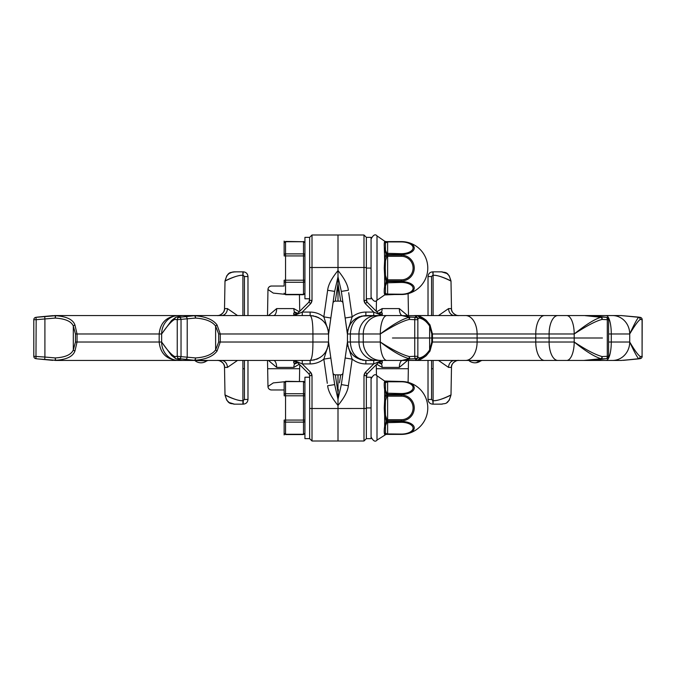 <?xml version="1.0" encoding="UTF-8"?>
<svg xmlns="http://www.w3.org/2000/svg" width="676" height="676" viewBox="0 0 676 676"><rect width="100%" height="100%" fill="white"/><g stroke="black" fill="none" stroke-linecap="round" stroke-linejoin="round"><path stroke-width="1.01" d="M268.448 360.443L276.67 367.406A7.09 3.093 90 0 0 273.577 360.443L294.009 360.443L293.621 362.201L294.398 364.136A7.09 4.504 90 0 0 293.849 367.406L299.274 364.246M168.366 360.443L183.45 360.443L168.366 360.443M85.81 360.443L136.197 360.443M84.508 360.443L63.485 360.443M179.013 360.443L54.9 360.443M333.2 374.47L332.964 372.831A2.366 2.366 -8.2 0 0 335.304 374.859L338 392.393L338 405.423C331.654 397.699 328.206 391.134 327.64 385.734L334.654 384.602L330.843 358.001L332.964 372.831A2.366 2.366 171.8 0 0 335.304 374.859L338 374.859L338 441.005L312.008 441.005L309.65 438.648L309.65 375.602L312.008 375.636L310.63 372.299L308.957 373.929L296.51 361.483L302.256 363.925L310.123 363.925L310.123 360.443L178.472 360.443A18.429 16.832 -90 0 1 161.64 342.014L171.493 355.407L175.464 358.483M314.585 359.894L310.123 360.443C321.413 359.286 327.547 353.142 328.553 342.014L328.553 333.986C327.632 322.959 321.489 316.816 310.123 315.557L313.782 315.92M328.451 343.907L328.35 344.709L328.451 343.907M328.46 343.83L328.384 344.49M316.326 359.37L318.109 358.618M319.765 357.722L320.255 357.41M323.229 354.968L324.277 353.81M325.266 352.517L325.976 351.419M326.838 349.771L327.438 348.326M327.987 346.543L328.553 341.76L329.313 347.337L328.612 342.478M328.553 341.507L328.553 341.76A7.09 4.69 -2 0 1 328.553 342.014L328.553 341.507M328.451 332.093L328.308 330.995L328.451 332.093M315.548 316.368L318.81 317.737M321.337 319.359L321.776 319.706M323.187 320.99L324.26 322.165M324.345 322.266L325.08 323.221M325.215 323.415L325.866 324.404M327.015 326.626L327.48 327.792M327.995 329.499L328.553 333.986A7.09 4.69 2 0 1 328.553 334.24L328.747 332.592M328.536 332.922L328.477 331.637L328.536 332.922M329.415 348.03L329.575 349.188L329.415 348.03M329.702 350.041L329.863 351.157L329.702 350.041M329.939 351.723L330.378 354.756M330.708 357.089L330.817 357.849L330.708 357.089M308.957 373.929L309.65 375.602L308.957 373.929L296.51 361.483A3.541 3.541 90 0 0 294.009 360.443M242.904 400.665L244.442 399.491L247.982 399.431L247.982 360.443L247.982 399.431C247.703 402.296 246.132 403.876 243.259 404.155L242.904 404.155C231.015 404.155 230.415 404.155 242.904 404.155L242.904 400.665C237.36 401.451 224.466 394.666 224.998 394.868C224.128 394.792 236.98 401.265 242.904 400.665L242.904 360.443M247.982 315.557L247.982 276.569L247.982 315.557M217.444 360.443A7.09 7.09 90 0 0 217.435 360.443L221.466 360.443A7.09 5.966 90 0 1 227.432 367.406L237.504 360.443M243.259 400.674L243.259 404.155L234.335 404.155C231.226 403.057 227.863 405.423 224.998 394.868L224.516 367.406A7.09 7.09 -90 0 0 217.435 360.443C218.618 359.767 225.336 363.105 224.516 367.406L227.432 367.406M217.444 315.557A7.09 7.09 -90 0 1 217.435 315.557A7.09 7.09 90 0 0 224.516 308.594L227.432 308.594L237.504 315.557M242.904 315.557L242.904 275.335C237.36 274.549 224.466 281.334 224.998 281.131C224.128 281.208 236.98 274.735 242.904 275.335L242.904 271.845C231.015 271.845 230.415 271.845 242.904 271.845L242.904 271.845C231.015 271.845 230.415 271.845 242.904 271.845L235.003 271.845M289.015 381.289L273.298 382.895L267.966 386.495L267.51 360.443M299.443 381.289L299.73 364.702M297.71 362.556L297.389 362.361A3.541 2.89 -45 0 0 293.621 362.201M310.63 372.299L302.256 363.925L302.256 360.443M310.123 363.925C315.253 363.874 319.816 362.277 323.829 359.133L330.843 358.001L328.62 342.521L330.843 358.001M327.294 383.317L323.829 359.133L328.468 344.473A7.09 5.577 -8.2 0 0 328.62 342.521M332.964 372.831L334.654 384.602L338 399.144L341.346 384.602L347.253 343.408M309.625 375.239L309.456 374.673L309.625 375.239M297.508 362.48A3.541 2.543 -67.9 0 0 294.398 364.136L297.693 362.666M328.536 343.078L328.477 344.363M328.468 344.473L328.553 342.014L312.929 342.014L312.929 333.986C312.92 322.959 311.991 316.816 310.123 315.557L192.652 315.557M289.015 294.711L273.298 293.105L267.966 289.505A3.541 3.541 0 0 1 271.515 286.024L284.131 286.024L271.515 286.024A3.541 3.541 -179 0 0 267.966 289.505L267.51 315.557L261.435 315.557M299.443 294.711L299.73 311.298L308.957 302.071L299.73 311.298M309.65 298.784L304.927 298.784L304.927 237.352L309.65 237.352L312.008 234.995L309.65 237.352L309.65 267.527L338 267.493L338 270.577C331.654 278.301 328.206 284.866 327.64 290.266L334.654 291.398L332.964 303.169A2.366 2.366 8.2 0 1 335.304 301.141L338 283.607L338 270.577C344.346 278.301 347.794 284.866 348.36 290.266L341.346 291.398L345.157 317.999L343.036 303.169A2.366 2.366 -8.2 0 0 340.696 301.141L338 301.141L338 234.995L363.992 234.995L363.992 267.493L338 267.493L338 234.995L312.008 234.995L312.008 300.364L309.65 300.397L309.65 298.784L308.957 302.071L296.51 314.517A3.541 3.541 -90 0 1 294.009 315.557L273.577 315.557A7.09 3.093 -90 0 0 276.67 308.594L293.849 308.594L299.274 311.754M342.8 301.53L341.346 291.398L338 276.856L334.654 291.398L328.857 331.848M333.031 302.713L333.893 296.696L333.031 302.713M329.415 327.97L329.575 326.812M329.702 325.959L329.863 324.843M329.939 324.277L330.378 321.244L329.947 324.26M330.708 318.911L330.817 318.151M328.553 334.493L330.843 317.999L323.829 316.867L328.468 331.527L328.553 334.493M302.256 315.557L302.256 312.075L310.63 303.701L308.957 302.071L296.51 314.517L302.256 312.075L310.123 312.075C315.253 312.126 319.816 313.723 323.829 316.867L327.64 290.266M328.468 331.527A7.09 5.577 8.2 0 1 328.62 333.479L328.553 334.24M178.81 315.557L310.123 315.557L310.123 312.075M56.505 360.35L55.931 360.283A2.366 1.58 -84 0 1 55.694 360.291L37.78 358.922L56.277 360.359A2.366 1.834 -83.5 0 0 56.505 360.35L55.694 360.291A2.366 0.608 -85.5 0 1 55.288 357.934C65.285 357.325 71.293 354.655 73.312 349.923L75.475 342.014L75.475 333.986L77.039 333.986L74.926 324.919C73.033 319.596 66.704 316.529 55.931 315.717L56.505 315.65A2.366 1.834 83.5 0 0 56.277 315.641L35.963 317.34L54.9 315.557L179.013 315.557M84.508 315.557L63.485 315.557M85.81 315.557L136.197 315.557M332.964 303.169L333.014 302.933A2.366 2.366 -171.8 0 0 332.964 303.169L330.843 317.999M334.189 294.643L333.04 302.637M245.244 272.284L243.808 271.879M236.389 271.845L232.569 272.022L229.113 273.484L226.747 275.816L224.998 281.131L224.516 308.594C225.336 312.895 218.618 316.233 217.435 315.557L221.466 315.557A7.09 5.966 -90 0 0 227.432 308.594M242.904 275.335L243.259 271.845C246.132 272.124 247.703 273.704 247.982 276.569L244.442 276.509L244.442 315.557M271.515 389.976A3.541 3.541 0 0 1 267.966 386.495L267.966 386.495A3.541 3.541 179 0 0 271.515 389.976L284.131 389.976L271.515 389.976C269.394 389.765 268.211 388.607 267.966 386.495M268.448 315.557L276.67 308.594M293.849 308.594A7.09 4.504 -90 0 0 294.398 311.864L293.621 313.799L294.009 315.557M297.71 313.444L297.389 313.639A3.541 2.89 45 0 1 293.621 313.799M308.957 302.071L309.65 300.397L308.957 302.071M309.642 300.583L309.65 267.527M309.625 300.761L309.456 301.327L309.625 300.761M297.508 313.52A3.541 2.543 67.9 0 1 294.398 311.864L297.693 313.334M333.014 302.933A2.366 2.366 -171.8 0 1 335.304 301.141L338 301.141L338 283.607L340.696 301.141A2.366 2.366 171.8 0 1 343.036 303.169M194.502 315.65L194.223 315.641A2.366 2.341 -56.5 0 1 194.502 315.65L194.587 315.717C205.631 316.529 213.117 319.596 217.03 324.919L220.275 333.986L328.553 333.986M194.502 360.35A2.366 2.341 56.5 0 1 194.223 360.359L194.587 360.283C205.411 359.581 212.898 356.514 217.03 351.081L220.275 342.014L312.929 342.014C312.912 353.142 311.974 359.286 310.123 360.443L192.652 360.443M181.768 315.65L176.225 317.154A2.366 2.239 -105.4 0 1 176.74 317.078A2.366 2.121 96.1 0 0 174.729 319.427L177.247 319.697A2.366 2.112 96.1 0 1 179.258 317.34L194.24 315.709L181.895 315.641A2.366 1.546 -96.4 0 0 181.768 315.65L176.74 317.078L179.258 317.34A2.366 1.665 83.2 0 1 181.033 319.697L181.033 356.303A2.366 1.665 -83.2 0 1 179.258 358.66A2.366 2.112 -96.1 0 1 177.247 356.303L174.729 356.573A2.366 2.121 83.9 0 0 176.74 358.922L179.258 358.66L194.24 360.291L181.768 360.35L176.225 358.846A2.366 2.239 105.4 0 1 175.861 358.711A2.366 2.053 120.5 0 1 175.65 358.61L175.65 358.61A2.366 2.366 0 0 0 176.225 358.846A2.366 2.239 105.4 0 0 176.74 358.922L181.895 360.359A2.366 1.546 96.4 0 1 181.768 360.35M52.77 315.641L37.755 317.078A2.366 1.065 -95.5 0 0 37.755 317.078A2.366 2.231 -98.2 0 0 37.501 317.112M33.918 319.697L36.166 319.697L35.963 317.34A2.366 2.239 -98.5 0 0 35.811 317.357L37.645 317.095A2.366 2.366 0 0 1 37.755 317.078M44.709 316.605L44.912 318.954L36.166 319.697L35.963 358.66A2.366 2.239 98.5 0 1 35.811 358.643L37.645 358.905A2.366 2.231 -81.8 0 0 37.78 358.922A2.366 1.065 95.5 0 1 37.755 358.922A2.366 1.065 95.5 0 1 37.738 358.922M75.475 333.986L73.312 326.077L73.312 349.923A2.366 1.065 30.2 0 0 74.926 351.081C72.864 356.514 66.535 359.581 55.931 360.283A2.366 0.608 87.1 0 1 55.288 357.934L44.912 357.046L44.912 318.954L55.288 318.066A2.366 0.608 -94.5 0 1 55.694 315.709A2.366 1.58 84 0 1 55.931 315.717A2.366 0.608 -87.1 0 0 55.288 318.066C65.445 318.768 71.453 321.438 73.312 326.077A2.366 1.065 -30.2 0 1 74.926 324.919M56.505 315.65L57.916 315.557M175.464 317.517L171.493 320.593L161.64 333.986A18.429 16.832 -90 0 1 178.472 315.557M171.501 320.593L175.65 317.39A2.366 2.053 -120.5 0 1 175.861 317.289A2.366 2.239 -105.4 0 1 176.225 317.154A2.366 2.366 0 0 0 175.65 317.39L175.65 317.39A2.366 2.053 -120.5 0 0 174.729 319.427C171.763 320.821 167.394 325.671 161.64 333.986L161.64 342.014C167.107 350.024 171.467 354.875 174.729 356.573A2.366 2.053 120.5 0 0 175.65 358.61L171.493 355.407M217.03 351.081L215.619 349.923L218.686 342.014L218.686 333.986L215.619 326.077L215.619 349.923C211.96 354.655 205.259 357.325 195.516 357.934A2.366 1.183 86.7 0 1 194.587 360.283A2.366 2.349 -33.6 0 1 194.24 360.291A2.366 1.183 -85 0 0 195.516 357.934L177.247 356.303L177.247 319.697L195.516 318.066A2.366 1.183 -95 0 0 194.24 315.709A2.366 2.349 33.6 0 1 194.587 315.717A2.366 1.183 -86.7 0 1 195.516 318.066C205.445 318.768 212.146 321.438 215.619 326.077L217.03 324.919M52.77 360.359L37.755 358.922A2.366 2.366 0 0 1 37.645 358.905A2.366 2.231 -81.8 0 1 37.501 358.888M74.926 351.081L77.039 342.014L161.64 342.014M335.583 376.693L335.304 374.859M237.749 404.155L241.493 404.155M408.101 382.354L408.49 360.443L409.943 360.443L386.9 360.443A18.429 6.599 -90 0 1 380.309 342.014C392.748 350.024 402.431 354.875 409.352 356.573A2.366 0.744 105.3 0 0 409.326 358.711L402.271 360.35L413.906 360.443M492.55 360.443L459.105 360.443M397.589 360.443L380.934 360.443A18.429 17.669 -90 0 1 363.265 342.014L380.309 342.014C392.181 351.199 401.857 356.767 409.326 358.711A2.366 2.096 -100.6 0 0 410.163 358.922L402.533 360.443M309.65 377.216L304.927 377.216L304.927 438.648L309.65 438.648L312.008 441.005L312.008 408.507L338 408.507L338 405.423C344.346 397.699 347.794 391.134 348.36 385.734L352.171 359.133C356.184 362.277 360.747 363.874 365.877 363.925L373.743 363.925L365.37 372.299L367.043 373.929L366.35 377.216L371.073 377.216L371.073 407.932L366.35 407.932L366.35 438.648L366.35 375.602L367.043 373.929L379.49 361.483L373.743 363.925L373.743 360.443L365.877 360.443L380.934 360.443M402.271 360.35A2.366 2.349 141.3 0 0 402.465 360.359L416.382 360.359A2.366 1.479 84.8 0 0 416.543 360.35L417.21 360.283A2.366 1.749 83.3 0 1 416.991 360.291A2.366 2.273 -73.7 0 0 419.221 357.934L417.852 357.046L417.852 356.303A2.366 2.358 0 0 1 415.546 358.66A2.366 0.752 -92.9 0 1 414.743 356.303L409.352 356.573A2.366 0.76 87.2 0 0 410.163 358.922L415.546 358.66L415.546 359.395L416.991 360.291L414.565 360.443L539.803 360.443M618.084 360.443L496.987 360.443M590.19 360.443L621.1 360.443L638.22 358.922A2.366 1.065 -95.5 0 0 638.245 358.922A2.366 1.065 -95.5 0 0 638.626 358.711L623.213 360.35L638.245 358.922A2.366 2.366 0 0 0 638.355 358.905A2.366 2.231 81.8 0 1 638.262 358.922M348.03 346.602L347.447 342.014C348.486 353.168 354.63 359.311 365.877 360.443L365.817 360.443M363.967 360.342L362.277 360.088M360.494 359.64L354.241 356.303M352.779 354.976L350.143 351.613M349.086 349.619L348.562 348.317M347.464 343.078L347.523 344.363L347.464 343.078M366.35 237.352L363.992 234.995L366.35 237.352L371.073 237.352L371.073 268.068L366.35 268.068L366.35 237.352L366.35 300.397L363.992 300.364L365.37 303.701L367.043 302.071L379.49 314.517L373.743 312.075L365.877 312.075L365.877 315.557C354.731 316.579 348.588 322.722 347.447 333.986L347.447 342.014A7.09 4.69 -178 0 1 347.447 341.76L347.143 344.152M347.548 332.093L347.658 331.215L347.548 332.093M347.54 332.17L347.633 331.384M365.877 312.075C360.747 312.126 356.184 313.723 352.171 316.867L347.532 331.527L347.447 333.986L350.329 333.986L350.329 342.014C351.157 353.168 356.337 359.311 365.877 360.443L376.633 360.443A18.429 17.669 -90 0 1 358.956 342.014L358.956 333.986L363.265 333.986A18.429 17.669 -90 0 1 380.934 315.557L365.877 315.557C356.421 316.579 351.241 322.722 350.329 333.986L358.956 333.986A18.429 17.669 -90 0 1 376.633 315.557L361.423 316.106M359.691 316.621L357.925 317.365M356.303 318.235L355.745 318.59M352.83 320.973L350.067 324.522M349.213 326.119L348.605 327.573M348.039 329.364L347.54 332.195M347.464 332.922L347.523 331.637M347.532 331.527A7.09 5.577 171.8 0 0 347.38 333.479L347.388 333.522M346.585 327.97L346.425 326.812L346.585 327.97M346.298 325.959L346.137 324.843L346.298 325.959M346.061 324.277L345.622 321.244M345.292 318.911L345.183 318.151L345.292 318.911M397.589 315.557L386.9 315.557L402.533 315.557L410.163 317.078A2.366 0.76 92.8 0 0 409.352 319.427C403.073 320.821 393.39 325.671 380.309 333.986L363.265 333.986L363.265 342.014L347.447 342.014L347.532 344.473L352.171 359.133L345.157 358.001L343.036 372.831A2.366 2.366 -171.8 0 1 340.696 374.859L338 374.859L338 392.393L338.423 389.646M366.35 408.473L338 408.507L338 441.005L363.992 441.005L363.992 375.636L366.35 375.56M342.969 373.287L342.107 379.304L342.969 373.287M346.585 348.03L346.425 349.188M346.298 350.041L346.137 351.157M346.061 351.723L345.622 354.756L346.053 351.74M345.292 357.089L345.183 357.849M347.777 345.478L347.929 346.171L347.777 345.478M347.447 342.014L345.157 358.001M347.532 344.473A7.09 5.577 -171.8 0 1 347.38 342.521L347.447 341.76M348.36 385.734L348.706 383.317L348.36 385.734L341.346 384.602M366.35 377.216L367.043 373.929L379.49 361.483A3.541 3.541 90 0 1 381.991 360.443L382.379 362.201A3.541 2.89 -135 0 0 378.611 362.361L378.29 362.556M407.552 360.443L399.33 367.406L382.151 367.406A7.09 4.504 90 0 0 381.602 364.136L382.379 362.201M382.151 367.406L376.726 364.246M376.456 375.45L376.27 364.702L367.043 373.929L376.27 364.702M386.207 381.475L398.679 381.475M408.101 293.646L408.49 315.557M432.741 400.674L433.096 404.155C444.985 404.155 445.585 404.155 433.096 404.155L442.29 404.121L433.096 404.155L433.096 400.665C438.639 401.451 451.534 394.666 451.002 394.868C451.872 394.792 439.02 401.265 433.096 400.665L431.558 399.491L428.018 399.431L428.018 360.443L428.018 399.431C428.297 402.296 429.868 403.876 432.741 404.155L440.98 404.155M458.32 315.548L458.32 315.548A7.09 7.09 -90 0 0 458.37 315.548L458.429 315.557A7.09 7.09 -90 0 0 458.489 315.557L458.556 315.557A7.09 7.09 -90 0 0 458.565 315.557L458.565 315.557A7.09 7.09 90 0 1 451.483 308.594L451.002 281.131C448.137 270.577 444.774 272.943 441.665 271.845L433.096 271.845C444.985 271.845 445.585 271.845 433.096 271.845L433.096 275.335C438.639 274.549 451.534 281.334 451.002 281.131C451.872 281.208 439.02 274.735 433.096 275.335L432.741 271.845C429.868 272.124 428.297 273.704 428.018 276.569L428.018 315.557L414.565 315.557L583.819 315.557L496.987 315.557M432.192 404.121L430.756 403.716M458.32 360.452L458.32 360.452A7.09 7.09 90 0 1 458.37 360.452L458.429 360.443A7.09 7.09 90 0 1 458.489 360.443L458.556 360.443A7.09 7.09 90 0 1 458.565 360.443A7.09 7.09 -90 0 0 451.483 367.406L448.568 367.406L438.496 360.443M448.568 308.594A7.09 5.966 -90 0 0 454.534 315.557L458.565 315.557C457.382 316.233 450.664 312.895 451.483 308.594L448.568 308.594L438.496 315.557M448.568 367.406A7.09 5.966 90 0 1 454.534 360.443L483.348 360.443M350.329 333.986L347.447 333.986L347.447 334.493L345.157 317.999L347.38 333.479M458.565 315.557L459.105 315.557M618.084 315.557L590.19 315.557L621.1 315.557L638.22 317.078A2.366 1.065 95.5 0 1 638.245 317.078A2.366 1.065 95.5 0 1 638.626 317.289C637.096 318.886 634.122 324.446 629.719 333.986A18.429 17.204 -90 0 0 612.515 315.557M593.815 315.76A2.366 2.036 98.6 0 0 593.477 315.709L585.272 315.641A2.366 1.774 97.3 0 0 585.129 315.65L606.406 317.34L590.19 315.557L539.803 315.557M402.271 315.65L409.326 317.289A2.366 2.096 100.6 0 1 410.163 317.078L415.546 317.34L415.546 316.605L416.991 315.709L402.465 315.641A2.366 2.349 -141.3 0 0 402.271 315.65L416.382 315.641A2.366 1.479 -84.8 0 1 416.543 315.65A2.366 1.479 -84.8 0 1 416.568 315.65L417.21 315.717A2.366 1.749 -83.3 0 1 417.253 315.717L416.568 315.65M380.934 315.557L386.9 315.557A18.429 6.599 -90 0 0 380.309 333.986L380.309 342.014M365.37 303.701L373.743 312.075L373.743 315.557M348.706 292.683L352.171 316.867L345.157 317.999M366.358 300.583L366.35 298.784L367.043 302.071L366.35 300.397L367.043 302.071L379.49 314.517A3.541 3.541 -90 0 0 381.991 315.557L382.379 313.799L381.602 311.864A3.541 2.543 112.1 0 1 378.492 313.52M366.375 300.761L366.544 301.327L366.375 300.761M378.29 313.444L378.611 313.639A3.541 2.89 135 0 0 382.379 313.799M378.306 313.334L381.602 311.864A7.09 4.504 -90 0 0 382.151 308.594L376.726 311.754M376.456 300.55L376.27 311.298L367.043 302.071L376.27 311.298M386.207 294.525L398.679 294.525M407.552 315.557L399.33 308.594L382.151 308.594M438.251 271.845L442.29 271.879M428.018 315.557L428.018 276.569L431.558 276.509L431.558 315.557M378.306 362.666L381.602 364.136A3.541 2.543 -112.1 0 0 378.492 362.48M366.375 375.239L366.544 374.673M340.417 299.307L340.696 301.141M592.607 360.359L583.819 360.443L601.006 358.711A2.366 0.727 -95.1 0 0 601.319 358.922L585.272 360.359A2.366 1.774 -97.3 0 1 585.129 360.35M593.477 360.291A2.366 2.366 0 0 0 593.646 360.274L593.646 360.274A2.366 2.036 81.4 0 1 593.477 360.291L606.406 358.66L601.319 358.922A2.366 1.039 87 0 0 602.181 356.573A2.366 1.006 106.1 0 1 601.006 358.711C594.517 356.767 585.577 351.199 574.194 342.014C586.32 350.024 595.649 354.875 602.181 356.573L607.285 356.303A2.366 1.056 -93 0 1 606.406 358.66A2.366 1.665 83.2 0 0 606.507 358.652A2.366 2.366 0 0 0 608.586 356.303L607.285 356.303L607.285 319.697L608.586 319.697A2.366 2.366 0 0 0 606.507 317.348L593.646 315.726A2.366 2.366 0 0 0 593.477 315.709M417.514 360.232L426.269 355.686L430.004 351.081L432.471 342.014L574.194 342.014A18.429 7.504 -90 0 1 566.691 360.443M416.568 360.35A2.366 1.479 84.8 0 1 416.543 360.35L417.253 360.283A2.366 2.281 79.2 0 0 417.379 360.257L417.379 360.257C419.458 360.156 422.415 358.635 426.269 355.686M417.253 360.283A2.366 1.749 83.3 0 1 417.21 360.283A2.366 2.366 0 0 0 417.379 360.257A2.366 2.281 79.2 0 0 419.221 357.934C422.99 357.325 426.455 354.655 429.623 349.923A2.366 1.065 30.2 0 1 430.004 351.081M431.787 333.986L429.623 326.077L429.623 349.923L431.787 342.014L431.787 333.986L432.471 333.986L430.004 324.919L426.269 320.314L417.514 315.768M415.546 316.605A2.366 2.358 0 0 1 417.852 318.954L417.852 319.697L417.852 318.954L419.221 318.066C423.1 318.768 426.564 321.438 429.623 326.077A2.366 1.065 -30.2 0 0 430.004 324.919M380.309 333.986C392.84 324.446 402.516 318.886 409.326 317.289A2.366 0.744 -105.3 0 0 409.352 319.427L414.743 319.697A2.366 0.752 92.9 0 1 415.546 317.34A2.366 2.358 0 0 1 417.852 319.697L417.852 357.046A2.366 2.358 0 0 1 415.546 359.395M365.877 360.443L365.877 363.925M638.262 317.078A2.366 2.231 98.2 0 1 638.355 317.095A2.366 2.366 0 0 0 638.245 317.078L621.1 315.557L638.626 317.289A2.366 2.163 -128.6 0 1 640.257 319.427C638.169 320.821 634.663 325.671 629.719 333.986L629.719 342.014C634.426 350.024 637.941 354.875 640.257 356.573A2.366 2.163 128.6 0 1 638.626 358.711C636.902 356.767 633.936 351.199 629.719 342.014L611.281 342.014L611.281 333.986A18.429 5.222 -90 0 0 606.059 315.557M640.037 317.34A2.366 2.239 98.5 0 1 640.189 317.357L638.355 317.095A2.366 2.231 98.2 0 1 640.257 319.427L642.2 319.697A2.366 2.366 0 0 0 640.189 317.357A2.366 2.239 98.5 0 1 642.082 319.697L642.082 356.303L640.257 356.573A2.366 2.231 81.8 0 1 638.355 358.905L640.189 358.643A2.366 2.239 -98.5 0 0 642.082 356.303L642.2 319.697M640.037 358.66A2.366 2.239 -98.5 0 0 640.189 358.643A2.366 2.366 0 0 0 642.2 356.303M585.129 315.65L601.006 317.289C595.108 318.886 586.168 324.446 574.194 333.986L574.194 342.014M557.911 360.443A18.429 8.805 -90 0 1 549.106 342.014L549.106 333.986L574.194 333.986C586.937 325.671 596.266 320.821 602.181 319.427A2.366 1.039 93 0 0 601.319 317.078A2.366 0.727 95.1 0 0 601.006 317.289A2.366 1.006 -106.1 0 1 602.181 319.427L607.285 319.697A2.366 1.056 93 0 0 606.406 317.34A2.366 1.665 -83.2 0 1 606.507 317.348M342.985 373.067L343.036 372.831A2.366 2.366 8.2 0 1 340.696 374.859L339.47 382.844M309.65 438.648L309.65 407.932M309.65 237.352L309.65 268.068M371.073 407.932L371.073 438.648L366.35 438.648L363.992 441.005L366.35 438.648M371.073 268.068L371.073 298.784L366.35 298.784M284.131 382.836L284.131 394.978L284.131 382.836A1.42 1.225 0 0 1 285.551 381.61L284.131 382.709M284.131 389.976L284.131 394.978A1.42 1.225 0 0 1 285.551 393.745L285.551 381.61L303.507 381.61L303.507 393.745L285.551 393.745L285.551 434.575L284.131 433.155L284.131 420.075L284.131 433.155M284.131 242.971L284.131 242.963A1.42 1.225 0 0 1 285.551 241.738L284.131 242.845M304.927 394.978A1.42 1.225 180 0 0 303.507 393.745L303.507 420.075L284.131 420.075L284.131 434.938L284.131 420.894A1.42 1.225 0 0 0 285.551 422.12L303.507 422.12L303.507 434.575L285.551 434.575M304.927 255.105A1.42 1.225 180 0 0 303.507 253.88L303.507 280.21L284.131 280.21L284.131 286.024L284.131 281.022A1.42 1.225 0 0 0 285.551 282.255L285.551 241.738L303.507 241.738L303.507 253.88L285.551 253.88A1.42 1.225 0 0 0 284.131 255.105M385.455 382.777A2.366 2.315 63.1 0 0 384.644 381.72L384.644 381.053L401.316 381.475A26.457 26.457 0 0 1 427.781 407.932A26.457 26.457 0 0 1 401.316 434.398L385.988 434.372A2.366 1.453 -88.3 0 0 386.799 433.933L385.455 433.088L385.455 425.719L386.799 422.694L401.316 422.306L401.316 421.461A12.928 6.464 0 0 1 414.244 427.925A12.928 6.464 0 0 1 401.316 434.389L384.644 434.144C384.086 432.986 384.086 430.333 384.644 426.201L385.988 422.027L387.618 421.461L401.316 421.461L401.316 420.861L387.618 420.861L385.988 420.278L384.644 415.875L384.264 407.932L384.644 399.989L385.988 393.838A2.366 0.777 -56.4 0 1 386.799 393.17L385.455 390.153L385.455 382.777L387.618 381.788L401.316 381.788A11.771 5.89 180 0 1 413.087 387.678A11.771 5.89 180 0 1 401.316 393.567L401.316 394.404L387.618 394.404L385.988 393.838L384.644 389.663C384.086 385.481 384.086 382.827 384.644 381.72L401.316 381.475A12.928 6.464 180 0 1 414.244 387.94A12.928 6.464 180 0 1 401.316 394.404L401.316 395.004A12.928 12.928 0 0 1 414.244 407.932A12.928 12.928 0 0 1 401.316 420.861L401.316 419.703A11.771 11.771 0 0 0 413.087 407.932A11.771 11.771 0 0 0 401.316 396.161L401.316 395.004L387.618 395.004L387.618 396.161L401.316 396.161M385.988 434.372L386.528 434.389M384.365 428.229L384.298 429.522M384.264 431.744L384.39 433.713M401.316 419.703L387.618 419.703L386.799 419.179L385.455 415.301L385.269 407.932L385.455 400.564L386.799 396.694A2.366 0.684 55.2 0 0 385.988 395.587L387.618 395.004M386.799 422.694A2.366 0.777 56.4 0 1 385.988 422.027L385.988 420.278A2.366 0.684 -55.2 0 0 386.799 419.179M384.39 382.16L384.281 383.309M384.264 384.585L384.272 385.345M384.298 386.342L384.365 387.644M386.799 381.932A2.366 1.453 88.3 0 0 385.988 381.492L385.895 381.492M386.799 396.694L387.618 396.161L387.618 420.861M401.316 393.567L386.799 393.17M401.316 422.306A11.771 5.89 0 0 1 413.087 428.187A11.771 5.89 0 0 1 401.316 434.077L386.799 433.933M386.528 294.525L385.988 294.508A2.366 1.453 -88.3 0 0 386.799 294.068L385.455 293.223L385.455 285.847L386.799 282.83L401.316 282.433L401.316 281.596A12.928 6.464 0 0 1 414.244 288.06A12.928 6.464 0 0 1 401.316 294.525L384.644 294.28C384.086 293.114 384.086 290.469 384.644 286.337L385.988 282.162L387.618 281.596L401.316 281.596L401.316 280.996L387.618 280.996L385.988 280.413L384.644 276.011L384.264 268.068L384.644 260.125L385.988 253.973A2.366 0.777 -56.4 0 1 386.799 253.306L385.455 250.281L385.455 242.912L387.618 241.923L401.316 241.923A11.771 5.89 180 0 1 413.087 247.813A11.771 5.89 180 0 1 401.316 253.694L401.316 254.539L387.618 254.539L385.988 253.973L384.644 249.799C384.086 245.608 384.086 242.963 384.644 241.856L401.316 241.611A12.928 6.464 180 0 1 414.244 248.075A12.928 6.464 180 0 1 401.316 254.539L401.316 255.139A12.928 12.928 0 0 1 414.244 268.068A12.928 12.928 0 0 1 401.316 280.996L401.316 279.839A11.771 11.771 0 0 0 413.087 268.068A11.771 11.771 0 0 0 401.316 256.297L401.316 255.139L387.618 255.139L387.618 256.297L401.316 256.297M384.365 288.365L384.298 289.658M384.264 291.871L384.281 292.691M401.316 279.839L387.618 279.839L386.799 279.306L385.455 275.436L385.269 268.068L385.455 260.699L386.799 256.821A2.366 0.684 55.2 0 0 385.988 255.722L387.618 255.139M386.799 282.83A2.366 0.777 56.4 0 1 385.988 282.162L385.988 280.413A2.366 0.684 -55.2 0 0 386.799 279.306M384.264 244.72L384.323 242.701M384.298 246.478L384.365 247.771L384.298 246.478M385.455 242.912A2.366 2.315 63.1 0 0 384.644 241.856L384.644 241.188L385.988 241.628A2.366 1.453 88.3 0 1 386.799 242.067M386.799 256.821L387.618 256.297L387.618 280.996M401.316 253.694L386.799 253.306M401.316 282.433A11.771 5.89 0 0 1 413.087 288.322A11.771 5.89 0 0 1 401.316 294.212L386.799 294.068M384.264 431.28L384.272 430.527M385.455 260.699A2.366 0.963 11.6 0 0 384.644 260.125L384.272 245.43M244.442 368.716L242.904 368.716C219.32 368.716 219.32 368.716 242.904 368.716M299.662 368.716L267.662 368.716M436.721 338L602.426 338M559.77 338L392.46 338M433.096 368.716C456.68 368.716 456.68 368.716 433.096 368.716L431.558 368.716M408.338 368.716L376.338 368.716M284.131 254.565L284.131 241.062L284.131 254.565M244.442 399.491L244.442 360.443M276.67 367.406L293.849 367.406M309.65 408.473L312.008 408.507L312.008 375.636M311.966 374.986L311.214 373.017M311.966 301.014L311.214 302.983M310.698 303.634L312.008 300.364M243.259 275.326L244.442 276.509M218.686 342.014L220.275 342.014L220.275 333.986L218.686 333.986M44.709 359.395L44.912 357.046L33.8 356.303A2.366 2.366 0 0 0 35.811 358.643M75.475 342.014L77.039 342.014L77.039 333.986L161.64 333.986M185.444 359.395A2.366 1.665 -83.2 0 0 187.218 357.046L187.218 318.954A2.366 1.665 83.2 0 0 185.444 316.605M195.339 360.916A9.447 9.447 0 0 0 206.679 360.916L193.919 360.443M364.034 374.986L364.786 373.017M365.302 372.366L363.992 375.636M399.33 367.406A7.09 3.093 90 0 1 402.423 360.443M431.558 399.491L431.558 360.443M433.096 400.665L433.096 360.443M433.096 275.335L433.096 315.557M366.35 267.527L363.992 267.493L363.992 300.364M364.034 301.014L364.786 302.983M399.33 308.594A7.09 3.093 -90 0 0 402.423 315.557M432.741 275.326L431.558 276.509M544.56 360.443A18.429 8.805 -90 0 1 535.764 342.014L535.764 333.986L549.106 333.986A18.429 8.805 -90 0 1 557.911 315.557M465.57 360.443A18.429 11.534 -90 0 0 477.104 342.014L477.104 333.986L535.764 333.986A18.429 8.805 -90 0 1 544.56 315.557M431.787 342.014L432.471 342.014L432.471 333.986L477.104 333.986A18.429 11.534 -90 0 0 465.57 315.557M426.269 320.314C422.415 317.365 419.458 315.844 417.379 315.743A2.366 2.366 0 0 0 417.21 315.717A2.366 1.749 -83.3 0 0 416.991 315.709A2.366 2.273 -106.3 0 1 419.221 318.066A2.366 2.281 -79.2 0 0 417.379 315.743L417.379 315.743A2.366 2.281 -79.2 0 0 417.253 315.717M417.852 356.303L414.743 356.303L414.743 319.697L417.852 319.697M608.586 333.986L629.719 333.986M600.22 359.395A2.366 1.665 83.2 0 0 600.322 359.387L606.507 358.652M600.322 359.387L593.646 360.274A2.366 2.036 81.4 0 0 593.815 360.24M606.059 360.443A18.429 5.222 -90 0 0 611.281 342.014L608.586 342.014M612.515 360.443A18.429 17.204 -90 0 0 629.719 342.014M574.194 333.986A18.429 7.504 -90 0 0 566.691 315.557M478.997 360.916A9.447 6.684 90 0 1 474.991 362.809A9.447 9.447 0 0 0 480.661 360.916L467.902 360.443M284.131 433.029A1.42 1.225 0 0 0 285.551 434.262L303.507 434.262A1.42 1.225 180 0 0 304.927 433.029M284.131 395.79L304.927 395.79M285.551 381.289L303.507 381.61A1.42 1.225 180 0 1 304.927 382.836M304.927 420.075L303.507 420.075L303.507 422.12A1.42 1.225 180 0 0 304.927 420.894M285.551 294.711L285.551 282.255L303.507 282.255L303.507 294.711L285.551 294.711L284.131 293.291M284.131 293.164A1.42 1.225 0 0 0 285.551 294.39L303.507 294.39A1.42 1.225 180 0 0 304.927 293.164M284.131 255.925L304.927 255.925M285.551 241.425L303.507 241.738A1.42 1.225 180 0 1 304.927 242.971M304.927 280.21L303.507 280.21L303.507 282.255A1.42 1.225 180 0 0 304.927 281.022M387.618 434.389L387.618 421.461M384.644 381.053L377.005 375.763L377.005 440.101L385.988 434.398L384.644 434.812L385.455 433.088M385.455 425.719A2.366 1.344 12.8 0 1 384.644 426.201L384.644 415.875A2.366 0.963 -11.6 0 0 385.455 415.301M384.264 407.932L385.269 407.932M385.455 390.153L384.644 389.663L384.644 399.989A2.366 0.963 11.6 0 1 385.455 400.564M387.618 381.475L387.618 394.404M385.455 293.223L384.644 294.947L401.316 294.212M387.618 294.525L387.618 281.596M385.455 285.847A2.366 1.344 12.8 0 1 384.644 286.337L384.644 276.011A2.366 0.963 -11.6 0 0 385.455 275.436M384.644 294.947L377.005 300.237L377.005 235.899C375.315 233.795 373.338 234.834 371.073 239.008C373.338 234.834 375.315 233.795 377.005 235.899L384.644 241.188M384.264 268.068L385.269 268.068M384.644 249.799L385.455 250.281M387.618 241.611L387.618 254.539M224.998 394.868L226.747 400.184L229.113 402.516L234.462 404.155M271.515 286.024C269.394 286.235 268.211 287.393 267.966 289.505M269.42 286.709L268.685 287.427M224.998 281.131C227.863 270.577 231.226 272.943 234.335 271.845L242.904 271.845M269.42 389.291L268.685 388.573M35.811 317.357A2.366 2.366 0 0 0 33.8 319.697L33.8 356.303M177.611 360.443C166.414 359.353 160.271 353.21 159.181 342.014L159.181 333.986C160.271 322.79 166.414 316.647 177.611 315.557M235.899 404.155L242.904 404.155M206.679 360.916L208.098 360.443M458.565 360.443C457.382 359.767 450.664 363.105 451.483 367.406L451.002 394.868L449.253 400.184L446.887 402.516M378.611 313.639L379.49 314.517M451.002 281.131L449.253 275.816L446.887 273.484L441.538 271.845M434.507 271.845L433.096 271.845M590.19 315.557L592.624 315.641M608.586 319.697L608.586 356.303M451.002 394.868C448.137 405.423 444.774 403.057 441.665 404.155L433.096 404.155M480.661 360.916L482.081 360.443M469.321 360.916A9.447 9.447 0 0 0 474.991 362.809M303.507 381.289L304.927 382.709M303.507 434.575L304.927 433.155M303.507 241.425L304.927 242.845M303.507 294.711L304.927 293.291M377.005 375.763C375.315 373.659 373.338 374.698 371.073 378.873C373.338 374.698 375.315 373.659 377.005 375.763M377.005 440.101C375.315 442.205 373.338 441.166 371.073 436.992C373.338 441.166 375.315 442.205 377.005 440.101M401.316 294.525A26.457 26.457 0 0 0 427.781 268.068A26.457 26.457 0 0 0 401.316 241.602L385.988 241.602M377.005 300.237C375.315 302.341 373.338 301.302 371.073 297.127C373.338 301.302 375.315 302.341 377.005 300.237"/></g></svg>
